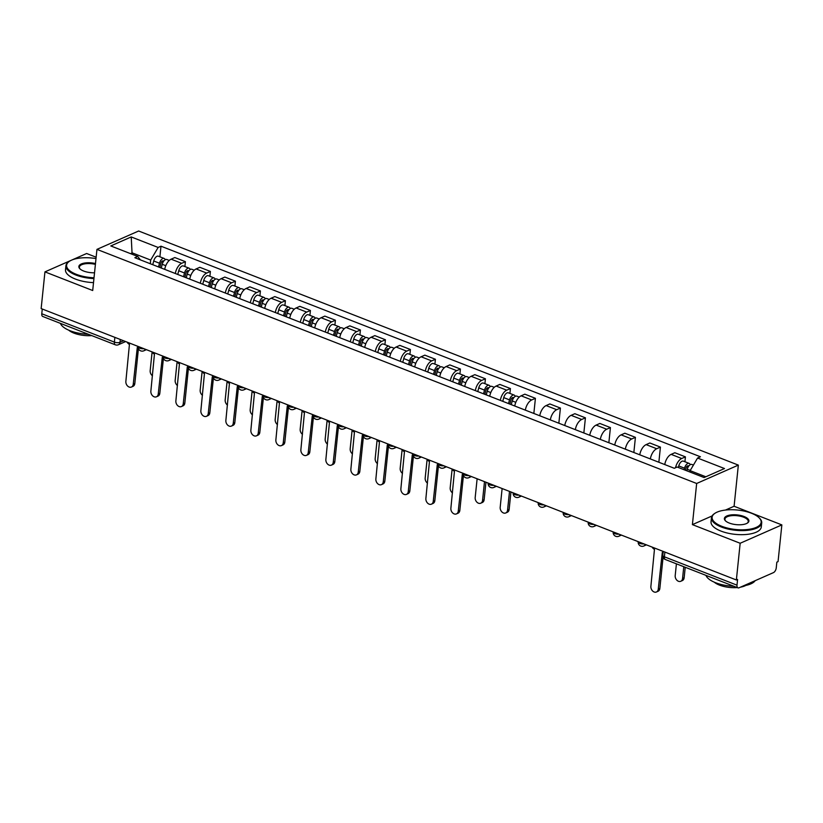 <?xml version="1.0" encoding="UTF-8"?>
<svg xmlns="http://www.w3.org/2000/svg" width="823" height="823" viewBox="0 0 823 823"><rect width="100%" height="100%" fill="white"/><g stroke="black" fill="none" stroke-linecap="round" stroke-linejoin="round"><path stroke-width="1.23" d="M96.147 257.218L86.631 253.505L72.013 259.945M740.165 543.262L781.85 524.899L734.095 506.258L738.344 465.108L138.645 231.006L96.949 249.379L696.659 483.482L692.4 524.621L740.165 543.262L736.369 579.978L41.15 308.584L44.946 271.878L92.701 290.519L96.949 249.379M781.85 524.899L778.054 561.615L776.84 562.15L776.254 567.87A4.043 2.119 111.3 0 1 773.435 572.623L739.044 587.787A4.043 2.119 111.3 0 1 737.953 587.859L665.354 559.517A4.043 2.119 -68.7 0 1 664.398 556.821L736.996 585.163A4.043 2.119 111.3 0 0 737.953 587.859M114.86 337.368L114.376 342.111A4.043 2.119 -68.7 0 0 115.333 344.806L42.734 316.464A4.043 2.119 -68.7 0 1 41.778 313.769L114.376 342.111A4.043 1.605 5.9 0 0 120.014 342.296L123.522 340.743M42.261 309.026L41.778 313.769M71.117 260.346L44.946 271.878M736.996 585.163L737.583 579.443L736.369 579.978M675.518 467.752A9.29 4.876 -68.7 0 1 681.711 458.504L685.425 456.868L674.839 452.732L671.136 454.368A9.29 4.876 111.3 0 0 664.768 464.573M684.921 461.744L685.425 456.868M650.345 458.936A9.29 4.876 -68.7 0 1 656.713 448.741L660.416 447.105L649.841 442.98L646.137 444.615A9.29 4.876 111.3 0 0 639.769 454.81M658.853 462.259L660.416 447.105M625.346 449.183A9.29 4.876 -68.7 0 1 631.714 438.978L635.418 437.342L624.842 433.217L621.139 434.853A9.29 4.876 111.3 0 0 614.76 445.048M633.854 452.496L635.418 437.342M600.337 439.42A9.29 4.876 -68.7 0 1 606.716 429.225L610.419 427.59L599.844 423.454L596.13 425.09A9.29 4.876 111.3 0 0 589.762 435.285M608.855 442.743L610.419 427.59M575.339 429.657A9.29 4.876 -68.7 0 1 581.707 419.463L585.42 417.827L574.845 413.702L571.131 415.337A9.29 4.876 111.3 0 0 564.763 425.532M583.846 432.98L585.42 417.827M550.34 419.895A9.29 4.876 -68.7 0 1 556.708 409.7L560.412 408.064L549.836 403.939L546.133 405.574A9.29 4.876 111.3 0 0 539.765 415.769M558.848 423.217L560.412 408.064M525.341 410.142A9.29 4.876 -68.7 0 1 531.709 399.947L535.413 398.311L524.837 394.176L521.134 395.812A9.29 4.876 111.3 0 0 514.766 406.006M533.849 413.465L535.413 398.311M500.343 400.379A9.29 4.876 -68.7 0 1 506.711 390.184L510.414 388.549L499.839 384.423L496.135 386.049A9.29 4.876 111.3 0 0 489.757 396.254M509.91 393.425L510.414 388.549M475.334 390.616A9.29 4.876 -68.7 0 1 481.702 380.421L485.416 378.786L474.84 374.66L471.126 376.296A9.29 4.876 111.3 0 0 464.758 386.491M484.912 383.662L485.416 378.786M450.335 380.864A9.29 4.876 -68.7 0 1 456.703 370.659L460.417 369.033L449.831 364.898L446.128 366.533A9.29 4.876 111.3 0 0 439.76 376.728M459.913 373.909L460.417 369.033M425.337 371.101A9.29 4.876 -68.7 0 1 431.705 360.906L435.408 359.27L424.833 355.145L421.129 356.771A9.29 4.876 111.3 0 0 414.761 366.976M434.904 364.147L435.408 359.27M400.338 361.338A9.29 4.876 -68.7 0 1 406.706 351.143L410.41 349.508L399.834 345.382L396.13 347.018A9.29 4.876 111.3 0 0 389.752 357.213M409.905 354.384L410.41 349.508M375.329 351.586A9.29 4.876 -68.7 0 1 381.707 341.38L385.411 339.755L374.835 335.619L371.122 337.255A9.29 4.876 111.3 0 0 364.754 347.45M384.907 344.631L385.411 339.755M350.331 341.823A9.29 4.876 -68.7 0 1 356.698 331.628L360.412 329.992L349.837 325.867L346.123 327.492A9.29 4.876 111.3 0 0 339.755 337.697M359.908 334.868L360.412 329.992M325.332 332.06A9.29 4.876 -68.7 0 1 331.7 321.865L335.403 320.229L324.828 316.104L321.124 317.74A9.29 4.876 111.3 0 0 314.756 327.935M334.899 325.106L335.403 320.229M300.333 322.307A9.29 4.876 -68.7 0 1 306.701 312.102L310.405 310.477L299.829 306.341L296.126 307.977A9.29 4.876 111.3 0 0 289.758 318.172M309.901 315.353L310.405 310.477M275.335 312.545A9.29 4.876 -68.7 0 1 281.703 302.35L285.406 300.714L274.831 296.589L271.117 298.214A9.29 4.876 111.3 0 0 264.749 308.419M284.902 305.59L285.406 300.714M250.326 302.782A9.29 4.876 -68.7 0 1 256.694 292.587L260.407 290.951L249.832 286.826L246.118 288.462A9.29 4.876 111.3 0 0 239.75 298.656M259.903 295.827L260.407 290.951M225.327 293.029A9.29 4.876 -68.7 0 1 231.695 282.824L235.409 281.199L224.823 277.063L221.12 278.699A9.29 4.876 111.3 0 0 214.752 288.894M234.905 286.075L235.409 281.199M200.328 283.266A9.29 4.876 -68.7 0 1 206.696 273.071L210.4 271.436L199.824 267.3L196.121 268.936A9.29 4.876 111.3 0 0 189.753 279.141M209.896 276.312L210.4 271.436M175.33 273.503A9.29 4.876 -68.7 0 1 181.698 263.309L185.401 261.673L174.826 257.548L171.122 259.183A9.29 4.876 111.3 0 0 164.744 269.378M184.897 266.549L185.401 261.673M705.825 476.774L690.127 470.653L689.983 472.042M690.127 470.653L697.575 458.041L724.507 468.544L704.087 477.546L677.164 467.032L674.304 468.287L134.859 257.712L137.719 256.447L110.796 245.943L131.217 236.942L158.139 247.456L150.681 260.068L132.256 252.877L130.518 253.638M697.575 458.041L700.435 456.775L160.989 246.2L158.139 247.456M738.344 465.108L696.659 483.482M734.095 506.258L725.454 510.065M712.07 515.959L692.4 524.621M132.112 254.266L131.217 236.942M150.3 263.741L150.681 260.068M159.899 256.786L160.989 246.2M140.394 259.873L137.719 256.447M652.186 547.12A4.043 3.045 -113.8 0 0 654.46 549.311L650.89 586.305A4.65 3.498 -113.8 0 0 652.536 590.904A4.65 3.498 -113.8 0 0 656.445 591.994A4.65 3.498 -113.8 0 0 658.256 589.175L662.309 552.377A4.043 3.045 -113.8 0 0 663.091 552.572M663.071 557.243L659.84 588.486A4.65 3.498 66.2 0 1 658.03 591.295L656.445 591.994M686.835 470.807L687.246 469.244A5.051 2.644 -68.7 0 1 691.886 464.46L693.429 465.067M676.413 563.827L675.199 575.596A4.65 3.498 -113.8 0 0 676.845 580.184A4.65 3.498 -113.8 0 0 680.755 581.285A4.65 3.498 -113.8 0 0 682.565 578.466L683.779 566.708M685.425 470.262L685.981 468.143A2.428 1.276 -68.7 0 1 688.213 465.849A2.428 1.276 -68.7 0 1 688.625 466.26M684.108 469.748L684.52 468.184A5.051 2.644 -68.7 0 1 689.17 463.4A5.051 2.644 -68.7 0 1 690.219 464.717M678.347 467.495L678.749 465.931A5.051 2.644 -68.7 0 1 683.399 461.147L689.17 463.4M685.23 567.273L684.15 577.777A4.65 3.498 66.2 0 1 682.339 580.585L680.755 581.285M751.471 513.243A24.649 9.773 5.9 0 0 714.961 513.285A24.649 9.773 5.9 0 0 721.812 526.309A24.649 9.773 5.9 0 0 751.759 528.819A24.649 9.773 5.9 0 0 759.187 517.862A24.649 9.773 5.9 0 0 751.471 513.243M759.434 518.109A25.256 10.01 -174.1 0 1 759.691 518.367A25.256 10.01 -174.1 0 1 761.707 522.924A25.256 10.01 -174.1 0 1 747.305 530.351A25.256 10.01 -174.1 0 1 721.39 527.018A25.256 10.01 -174.1 0 1 711.463 517.729A25.256 10.01 -174.1 0 1 714.374 513.686A25.256 10.01 -174.1 0 1 714.673 513.48M744.054 516.505A12.324 4.887 -174.1 0 1 747.479 523.016A12.324 4.887 -174.1 0 1 729.229 523.037A12.324 4.887 -174.1 0 1 725.372 520.733A12.324 4.887 -174.1 0 1 729.085 515.249A12.324 4.887 -174.1 0 1 744.054 516.505M747.171 523.212A11.717 4.65 5.9 0 0 748.241 521.525A11.717 4.65 5.9 0 0 743.632 517.214A11.717 4.65 5.9 0 0 731.606 515.671A11.717 4.65 5.9 0 0 724.929 519.118A11.717 4.65 5.9 0 0 725.639 520.98M733.951 586.295A25.256 10.01 -174.1 0 1 715.64 582.735A25.256 10.01 -174.1 0 1 705.959 575.37M737.254 587.581A18.188 7.212 -174.1 0 1 719.446 585.102A18.188 7.212 -174.1 0 1 714.251 582.159M761.707 522.924L761.285 526.977A25.256 10.01 -174.1 0 1 746.883 534.415A25.256 10.01 -174.1 0 1 720.969 531.082A25.256 10.01 -174.1 0 1 711.041 521.792L711.463 517.729M745.803 585.42A18.188 7.212 -174.1 0 1 740.371 587.19M755.164 580.678A25.256 10.01 -174.1 0 1 743.457 585.842M96.003 258.576A24.649 9.773 5.9 0 0 69.43 261.292A24.649 9.773 5.9 0 0 76.282 274.306A24.649 9.773 5.9 0 0 94.017 277.773M93.935 278.575A25.256 10.01 -174.1 0 1 75.86 275.026A25.256 10.01 -174.1 0 1 65.922 265.736A25.256 10.01 -174.1 0 1 68.834 261.683A25.256 10.01 -174.1 0 1 69.142 261.488M94.532 272.783A12.324 4.887 -174.1 0 1 83.689 271.045A12.324 4.887 -174.1 0 1 79.831 268.73A12.324 4.887 -174.1 0 1 82.259 263.607A12.324 4.887 -174.1 0 1 95.489 263.566M88.421 334.292A25.256 10.01 -174.1 0 1 70.099 330.743A25.256 10.01 -174.1 0 1 60.429 323.367M91.723 335.589A18.188 7.212 -174.1 0 1 73.916 333.109A18.188 7.212 -174.1 0 1 68.71 330.167M93.513 282.628A25.256 10.01 -174.1 0 1 75.438 279.079A25.256 10.01 -174.1 0 1 65.511 269.79L65.922 265.736M95.406 264.378A11.717 4.65 5.9 0 0 79.389 267.125A11.717 4.65 5.9 0 0 80.098 268.987M452.177 469.038A4.043 3.045 -113.8 0 0 454.45 471.229L450.881 508.223A4.65 3.498 -113.8 0 0 452.537 512.822A4.65 3.498 -113.8 0 0 456.436 513.912A4.65 3.498 -113.8 0 0 458.257 511.104L462.31 474.295A4.043 3.045 -113.8 0 0 463.195 474.501M463.442 475.478L459.831 510.404A4.65 3.498 66.2 0 1 458.02 513.223L456.436 513.912M427.178 459.275A4.043 3.045 -113.8 0 0 429.452 461.477L425.882 498.471A4.65 3.498 -113.8 0 0 427.528 503.059A4.65 3.498 -113.8 0 0 431.437 504.16A4.65 3.498 -113.8 0 0 433.248 501.341L437.301 464.542A4.043 3.045 -113.8 0 0 438.186 464.738M438.443 465.715L434.832 500.651A4.65 3.498 66.2 0 1 433.021 503.46L431.437 504.16M402.169 449.523A4.043 3.045 -113.8 0 0 404.453 451.714L400.883 488.708A4.65 3.498 -113.8 0 0 402.529 493.306A4.65 3.498 -113.8 0 0 406.439 494.397A4.65 3.498 -113.8 0 0 408.249 491.588L412.302 454.78A4.043 3.045 -113.8 0 0 413.187 454.985M413.444 455.952L409.833 490.889A4.65 3.498 66.2 0 1 408.023 493.697L406.439 494.397M377.171 439.76A4.043 3.045 -113.8 0 0 379.454 441.951L375.874 478.945A4.65 3.498 -113.8 0 0 377.531 483.543A4.65 3.498 -113.8 0 0 381.44 484.634A4.65 3.498 -113.8 0 0 383.251 481.825L387.304 445.017A4.043 3.045 -113.8 0 0 388.189 445.222M388.435 446.2L384.835 481.126A4.65 3.498 66.2 0 1 383.014 483.945L381.44 484.634M352.172 429.997A4.043 3.045 -113.8 0 0 354.446 432.198L350.876 469.182A4.65 3.498 -113.8 0 0 352.532 473.781A4.65 3.498 -113.8 0 0 356.441 474.881A4.65 3.498 -113.8 0 0 358.252 472.063L362.305 435.264A4.043 3.045 -113.8 0 0 363.19 435.46M363.437 436.437L359.826 471.373A4.65 3.498 66.2 0 1 358.015 474.182L356.441 474.881M327.173 420.244A4.043 3.045 -113.8 0 0 329.447 422.436L325.877 459.429A4.65 3.498 -113.8 0 0 327.523 464.028A4.65 3.498 -113.8 0 0 331.432 465.118A4.65 3.498 -113.8 0 0 333.243 462.31L337.307 425.501A4.043 3.045 -113.8 0 0 338.181 425.697M338.438 426.674L334.827 461.61A4.65 3.498 66.2 0 1 333.017 464.419L331.432 465.118M302.175 410.482A4.043 3.045 -113.8 0 0 304.448 412.673L300.879 449.667A4.65 3.498 -113.8 0 0 302.525 454.265A4.65 3.498 -113.8 0 0 306.434 455.356A4.65 3.498 -113.8 0 0 308.244 452.547L312.298 415.738A4.043 3.045 -113.8 0 0 313.182 415.944M313.44 416.922L309.829 451.848A4.65 3.498 66.2 0 1 308.018 454.666L306.434 455.356M277.166 400.719A4.043 3.045 -113.8 0 0 279.45 402.92L275.87 439.904A4.65 3.498 -113.8 0 0 277.526 444.502A4.65 3.498 -113.8 0 0 281.435 445.603A4.65 3.498 -113.8 0 0 283.246 442.784L287.299 405.986A4.043 3.045 -113.8 0 0 288.184 406.181M288.441 407.159L284.83 442.095A4.65 3.498 66.2 0 1 283.009 444.904L281.435 445.603M252.167 390.966A4.043 3.045 -113.8 0 0 254.441 393.157L250.871 430.151A4.65 3.498 -113.8 0 0 252.527 434.75A4.65 3.498 -113.8 0 0 256.437 435.84A4.65 3.498 -113.8 0 0 258.247 433.021L262.3 396.223A4.043 3.045 -113.8 0 0 263.185 396.419M263.432 397.396L259.821 432.332A4.65 3.498 66.2 0 1 258.011 435.141L256.437 435.84M227.169 381.203A4.043 3.045 -113.8 0 0 229.442 383.395L225.872 420.388A4.65 3.498 -113.8 0 0 227.529 424.987A4.65 3.498 -113.8 0 0 231.428 426.077A4.65 3.498 -113.8 0 0 233.248 423.269L237.302 386.46A4.043 3.045 -113.8 0 0 238.186 386.666M238.433 387.643L234.822 422.569A4.65 3.498 66.2 0 1 233.012 425.388L231.428 426.077M202.17 371.44A4.043 3.045 -113.8 0 0 204.443 373.642L200.874 410.626A4.65 3.498 -113.8 0 0 202.52 415.224A4.65 3.498 -113.8 0 0 206.429 416.325A4.65 3.498 -113.8 0 0 208.24 413.506L212.293 376.708A4.043 3.045 -113.8 0 0 213.178 376.903M213.435 377.88L209.824 412.807A4.65 3.498 66.2 0 1 208.013 415.625L206.429 416.325M177.161 361.688A4.043 3.045 -113.8 0 0 179.445 363.879L175.875 400.873A4.65 3.498 -113.8 0 0 177.521 405.472A4.65 3.498 -113.8 0 0 181.43 406.562A4.65 3.498 -113.8 0 0 183.241 403.743L187.294 366.945A4.043 3.045 -113.8 0 0 188.179 367.14M188.436 368.118L184.825 403.054A4.65 3.498 66.2 0 1 183.015 405.862L181.43 406.562M152.162 351.925A4.043 3.045 -113.8 0 0 154.446 354.116L150.866 391.11A4.65 3.498 -113.8 0 0 152.522 395.709A4.65 3.498 -113.8 0 0 156.432 396.799A4.65 3.498 -113.8 0 0 158.242 393.991L162.296 357.182A4.043 3.045 -113.8 0 0 163.18 357.388M163.427 358.365L159.827 393.291A4.65 3.498 66.2 0 1 158.006 396.11L156.432 396.799M127.164 342.162A4.043 3.045 -113.8 0 0 129.437 344.353L125.868 381.347A4.65 3.498 -113.8 0 0 127.524 385.946A4.65 3.498 -113.8 0 0 131.433 387.047A4.65 3.498 -113.8 0 0 133.244 384.228L137.297 347.419A4.043 3.045 -113.8 0 0 138.182 347.625M138.429 348.602L134.818 383.528A4.65 3.498 66.2 0 1 133.007 386.347L131.433 387.047M511.268 404.649L512.245 400.935A5.051 2.644 -68.7 0 1 516.885 396.151L519.262 397.077M502.123 488.543L500.189 507.277A4.65 3.498 -113.8 0 0 501.845 511.875A4.65 3.498 -113.8 0 0 505.754 512.966A4.65 3.498 -113.8 0 0 507.565 510.157L509.499 491.413M509.859 404.093L510.98 399.824A2.428 1.276 -68.7 0 1 513.202 397.53A2.428 1.276 -68.7 0 1 513.624 397.941M508.542 403.579L509.519 399.865A5.051 2.644 -68.7 0 1 514.159 395.081A5.051 2.644 -68.7 0 1 515.219 396.398M502.771 401.326L503.748 397.612A5.051 2.644 -68.7 0 1 508.388 392.828L514.159 395.081M510.949 491.979L509.139 509.458A4.65 3.498 66.2 0 1 507.328 512.266L505.754 512.966M486.27 394.886L487.237 391.172A5.051 2.644 -68.7 0 1 491.887 386.388L494.263 387.314M477.124 478.78L475.19 497.514A4.65 3.498 -113.8 0 0 476.836 502.112A4.65 3.498 -113.8 0 0 480.745 503.203A4.65 3.498 -113.8 0 0 482.556 500.394L484.5 481.661M484.85 394.34L485.971 390.071A2.428 1.276 -68.7 0 1 488.204 387.767A2.428 1.276 -68.7 0 1 488.625 388.178M483.543 393.826L484.51 390.112A5.051 2.644 -68.7 0 1 489.16 385.329A5.051 2.644 -68.7 0 1 490.22 386.635M477.772 391.573L478.749 387.859A5.051 2.644 -68.7 0 1 483.389 383.076L489.16 385.329M485.951 482.227L484.14 499.695A4.65 3.498 66.2 0 1 482.329 502.514L480.745 503.203M461.261 385.123L462.238 381.409A5.051 2.644 -68.7 0 1 466.878 376.625L469.264 377.562M452.125 469.017L450.191 487.751A4.65 3.498 -113.8 0 0 452.465 492.895M459.851 384.578L460.973 380.308A2.428 1.276 -68.7 0 1 463.205 378.014A2.428 1.276 -68.7 0 1 463.616 378.426M458.545 384.063L459.512 380.349A5.051 2.644 -68.7 0 1 464.162 375.566A5.051 2.644 -68.7 0 1 465.211 376.883M452.773 381.81L453.74 378.096A5.051 2.644 -68.7 0 1 458.39 373.313L464.162 375.566M436.262 375.37L437.239 371.657A5.051 2.644 -68.7 0 1 441.879 366.873L444.266 367.799M427.127 459.255L425.182 477.998A4.65 3.498 -113.8 0 0 427.466 483.142M434.853 374.815L435.974 370.545A2.428 1.276 -68.7 0 1 438.206 368.251A2.428 1.276 -68.7 0 1 438.618 368.663M433.536 374.3L434.513 370.587A5.051 2.644 -68.7 0 1 439.153 365.803A5.051 2.644 -68.7 0 1 440.212 367.12M427.765 372.047L428.742 368.334A5.051 2.644 -68.7 0 1 433.392 363.55L439.153 365.803M411.263 365.607L412.241 361.894A5.051 2.644 -68.7 0 1 416.88 357.11L419.257 358.036M402.118 449.502L400.184 468.236A4.65 3.498 -113.8 0 0 402.468 473.379M409.854 365.062L410.975 360.793A2.428 1.276 -68.7 0 1 413.197 358.489A2.428 1.276 -68.7 0 1 413.619 358.9M408.537 364.548L409.515 360.824A5.051 2.644 -68.7 0 1 414.154 356.05A5.051 2.644 -68.7 0 1 415.214 357.357M402.766 362.295L403.743 358.581A5.051 2.644 -68.7 0 1 408.383 353.797L414.154 356.05M386.265 355.845L387.232 352.131A5.051 2.644 -68.7 0 1 391.882 347.347L394.258 348.283M377.119 439.739L375.185 458.473A4.65 3.498 -113.8 0 0 377.459 463.616M384.855 355.299L385.966 351.03A2.428 1.276 -68.7 0 1 388.199 348.736A2.428 1.276 -68.7 0 1 388.621 349.147M383.539 354.785L384.516 351.071A5.051 2.644 -68.7 0 1 389.156 346.288A5.051 2.644 -68.7 0 1 390.215 347.604M377.767 352.532L378.745 348.818A5.051 2.644 -68.7 0 1 383.384 344.035L389.156 346.288M361.256 346.092L362.233 342.368A5.051 2.644 -68.7 0 1 366.883 337.595L369.26 338.52M352.121 429.976L350.186 448.72A4.65 3.498 -113.8 0 0 352.46 453.864M359.846 345.537L360.968 341.267A2.428 1.276 -68.7 0 1 363.2 338.973A2.428 1.276 -68.7 0 1 363.622 339.385M358.54 345.022L359.507 341.308A5.051 2.644 -68.7 0 1 364.157 336.525A5.051 2.644 -68.7 0 1 365.206 337.841M352.769 342.769L353.746 339.055A5.051 2.644 -68.7 0 1 358.386 334.272L364.157 336.525M336.257 336.329L337.235 332.615A5.051 2.644 -68.7 0 1 341.874 327.832L344.261 328.758M327.122 420.224L325.188 438.957A4.65 3.498 -113.8 0 0 327.461 444.101M334.848 335.774L335.969 331.504A2.428 1.276 -68.7 0 1 338.202 329.21A2.428 1.276 -68.7 0 1 338.613 329.622M333.531 335.27L334.508 331.546A5.051 2.644 -68.7 0 1 339.148 326.762A5.051 2.644 -68.7 0 1 340.208 328.079M327.77 333.017L328.737 329.293A5.051 2.644 -68.7 0 1 333.387 324.519L339.148 326.762M311.259 326.566L312.236 322.853A5.051 2.644 -68.7 0 1 316.876 318.069L319.252 319.005M302.113 410.461L300.179 429.195A4.65 3.498 -113.8 0 0 302.463 434.338M309.849 326.021L310.971 321.752A2.428 1.276 -68.7 0 1 313.193 319.458A2.428 1.276 -68.7 0 1 313.614 319.859M308.532 325.507L309.51 321.793A5.051 2.644 -68.7 0 1 314.149 317.009A5.051 2.644 -68.7 0 1 315.209 318.326M302.761 323.254L303.738 319.54A5.051 2.644 -68.7 0 1 308.378 314.756L314.149 317.009M286.26 316.814L287.237 313.09A5.051 2.644 -68.7 0 1 291.877 308.316L294.253 309.242M277.114 400.698L275.18 419.442A4.65 3.498 -113.8 0 0 277.454 424.575M284.851 316.258L285.972 311.989A2.428 1.276 -68.7 0 1 288.194 309.695A2.428 1.276 -68.7 0 1 288.616 310.106M283.534 315.744L284.511 312.03A5.051 2.644 -68.7 0 1 289.151 307.246A5.051 2.644 -68.7 0 1 290.21 308.563M277.762 313.491L278.74 309.777A5.051 2.644 -68.7 0 1 283.379 304.994L289.151 307.246M261.261 307.051L262.228 303.337A5.051 2.644 -68.7 0 1 266.878 298.554L269.255 299.479M252.116 390.946L250.182 409.679A4.65 3.498 -113.8 0 0 252.455 414.823M259.842 306.495L260.963 302.226A2.428 1.276 -68.7 0 1 263.195 299.932A2.428 1.276 -68.7 0 1 263.617 300.344M258.535 305.991L259.502 302.267A5.051 2.644 -68.7 0 1 264.152 297.484A5.051 2.644 -68.7 0 1 265.212 298.8M252.764 303.738L253.741 300.014A5.051 2.644 -68.7 0 1 258.381 295.241L264.152 297.484M236.252 297.288L237.23 293.574A5.051 2.644 -68.7 0 1 241.869 288.791L244.256 289.717M227.117 381.183L225.183 399.916A4.65 3.498 -113.8 0 0 227.457 405.06M234.843 296.743L235.964 292.474A2.428 1.276 -68.7 0 1 238.197 290.18A2.428 1.276 -68.7 0 1 238.608 290.581M233.537 296.229L234.504 292.515A5.051 2.644 -68.7 0 1 239.154 287.731A5.051 2.644 -68.7 0 1 240.203 289.038M227.765 293.976L228.732 290.262A5.051 2.644 -68.7 0 1 233.382 285.478L239.154 287.731M211.254 287.536L212.231 283.812A5.051 2.644 -68.7 0 1 216.871 279.028L219.257 279.964M202.119 371.42L200.174 390.164A4.65 3.498 -113.8 0 0 202.458 395.297M209.844 286.98L210.966 282.711A2.428 1.276 -68.7 0 1 213.188 280.417A2.428 1.276 -68.7 0 1 213.61 280.828M208.528 286.466L209.505 282.752A5.051 2.644 -68.7 0 1 214.145 277.968A5.051 2.644 -68.7 0 1 215.204 279.285M202.756 284.213L203.734 280.499A5.051 2.644 -68.7 0 1 208.384 275.715L214.145 277.968M186.255 277.773L187.233 274.059A5.051 2.644 -68.7 0 1 191.872 269.275L194.249 270.201M177.11 361.667L175.176 380.401A4.65 3.498 -113.8 0 0 177.459 385.545M184.846 277.217L185.967 272.948A2.428 1.276 -68.7 0 1 188.189 270.654A2.428 1.276 -68.7 0 1 188.611 271.065M183.529 276.713L184.506 272.989A5.051 2.644 -68.7 0 1 189.146 268.205A5.051 2.644 -68.7 0 1 190.206 269.522M177.758 274.46L178.735 270.736A5.051 2.644 -68.7 0 1 183.375 265.952L189.146 268.205M161.257 268.01L162.224 264.296A5.051 2.644 -68.7 0 1 166.874 259.512L169.25 260.438M152.111 351.905L150.177 370.638A4.65 3.498 -113.8 0 0 152.45 375.782M159.847 267.465L160.958 263.195A2.428 1.276 -68.7 0 1 163.191 260.901A2.428 1.276 -68.7 0 1 163.612 261.303M158.53 266.95L159.508 263.237A5.051 2.644 -68.7 0 1 164.147 258.453A5.051 2.644 -68.7 0 1 165.207 259.759M152.759 264.697L153.736 260.984A5.051 2.644 -68.7 0 1 158.376 256.2L164.147 258.453M138.192 346.473L138.171 346.699A4.043 1.605 5.9 0 0 139.756 348.18A4.043 1.605 5.9 0 0 143.932 348.715M163.191 356.225L163.17 356.452A4.043 1.605 5.9 0 0 164.754 357.943A4.043 1.605 5.9 0 0 168.941 358.468M188.189 365.988L188.169 366.214A4.043 1.605 5.9 0 0 189.753 367.696A4.043 1.605 5.9 0 0 193.94 368.231M213.188 375.751L213.167 375.977A4.043 1.605 5.9 0 0 214.762 377.459A4.043 1.605 5.9 0 0 218.939 377.994M238.197 385.503L238.166 385.73A4.043 1.605 5.9 0 0 239.76 387.221A4.043 1.605 5.9 0 0 243.937 387.746M263.195 395.266L263.175 395.493A4.043 1.605 5.9 0 0 264.759 396.984A4.043 1.605 5.9 0 0 268.936 397.509M288.194 405.029L288.173 405.255A4.043 1.605 5.9 0 0 289.758 406.737A4.043 1.605 5.9 0 0 293.945 407.272M313.193 414.782L313.172 415.008A4.043 1.605 5.9 0 0 314.767 416.5A4.043 1.605 5.9 0 0 318.943 417.024M338.202 424.545L338.171 424.771A4.043 1.605 5.9 0 0 339.765 426.263A4.043 1.605 5.9 0 0 343.942 426.787M363.2 434.307L363.18 434.534A4.043 1.605 5.9 0 0 364.764 436.015A4.043 1.605 5.9 0 0 368.941 436.55M388.199 444.07L388.178 444.286A4.043 1.605 5.9 0 0 389.763 445.778A4.043 1.605 5.9 0 0 393.95 446.313M413.197 453.823L413.177 454.049A4.043 1.605 5.9 0 0 414.761 455.541A4.043 1.605 5.9 0 0 418.948 456.065M438.206 463.586L438.175 463.812A4.043 1.605 5.9 0 0 439.77 465.293A4.043 1.605 5.9 0 0 443.947 465.828M463.205 473.348L463.174 473.575A4.043 1.605 5.9 0 0 464.769 475.056A4.043 1.605 5.9 0 0 468.945 475.591M488.204 483.101L488.183 483.327A4.043 1.605 5.9 0 0 489.767 484.819A4.043 1.605 5.9 0 0 493.944 485.344M513.202 492.864L513.182 493.09A4.043 1.605 5.9 0 0 514.766 494.572A4.043 1.605 5.9 0 0 518.953 495.107M538.201 502.627L538.18 502.853A4.043 1.605 5.9 0 0 539.775 504.334A4.043 1.605 5.9 0 0 543.952 504.869M563.21 512.379L563.179 512.606A4.043 1.605 5.9 0 0 564.773 514.097A4.043 1.605 5.9 0 0 568.95 514.622M588.208 522.142L588.188 522.368A4.043 1.605 5.9 0 0 589.772 523.85A4.043 1.605 5.9 0 0 593.949 524.385M613.207 531.905L613.186 532.131A4.043 1.605 5.9 0 0 614.771 533.613A4.043 1.605 5.9 0 0 618.958 534.148M638.206 541.657L638.185 541.884A4.043 1.605 5.9 0 0 639.769 543.375A4.043 1.605 5.9 0 0 643.956 543.9M120.302 339.488L120.014 342.296A4.043 3.045 -113.8 0 1 118.43 344.734L125.631 341.566M196.121 268.936L206.696 273.071M221.12 278.699L231.695 282.824M246.118 288.462L256.694 292.587M271.117 298.214L281.703 302.35M296.126 307.977L306.701 312.102M321.124 317.74L331.7 321.865M346.123 327.492L356.698 331.628M371.122 337.255L381.707 341.38M396.13 347.018L406.706 351.143M421.129 356.771L431.705 360.906M446.128 366.533L456.703 370.659M471.126 376.296L481.702 380.421M496.135 386.049L506.711 390.184M521.134 395.812L531.709 399.947M546.133 405.574L556.708 409.7M571.131 415.337L581.707 419.463M596.13 425.09L606.716 429.225M621.139 434.853L631.714 438.978M646.137 444.615L656.713 448.741M671.136 454.368L681.711 458.504M171.122 259.183L181.698 263.309M645.222 544.404A4.043 3.045 66.2 0 1 643.833 545.999L646.415 544.867M620.223 534.641A4.043 3.045 66.2 0 1 618.834 536.236L621.416 535.104M595.224 524.879A4.043 3.045 66.2 0 1 593.836 526.483L596.408 525.341M570.226 515.126A4.043 3.045 66.2 0 1 568.827 516.721L571.409 515.589M545.217 505.363A4.043 3.045 66.2 0 1 543.828 506.958L546.41 505.826M520.218 495.6A4.043 3.045 66.2 0 1 518.829 497.205L521.412 496.063M495.22 485.848A4.043 3.045 66.2 0 1 493.831 487.442L496.403 486.311M470.221 476.085A4.043 3.045 66.2 0 1 468.832 477.679L471.404 476.548M445.222 466.322A4.043 3.045 66.2 0 1 443.823 467.927L446.405 466.785M420.214 456.559A4.043 3.045 66.2 0 1 418.825 458.164L421.407 457.032M395.215 446.807A4.043 3.045 66.2 0 1 393.826 448.401L396.408 447.27M370.216 437.044A4.043 3.045 66.2 0 1 368.827 438.649L371.399 437.507M345.218 427.281A4.043 3.045 66.2 0 1 343.819 428.886L346.401 427.744M320.209 417.528A4.043 3.045 66.2 0 1 318.82 419.123L321.402 417.991M295.21 407.766A4.043 3.045 66.2 0 1 293.821 409.37L296.403 408.229M270.211 398.003A4.043 3.045 66.2 0 1 268.823 399.608L271.395 398.466M245.213 388.25A4.043 3.045 66.2 0 1 243.824 389.845L246.396 388.713M220.214 378.487A4.043 3.045 66.2 0 1 218.815 380.082L221.397 378.95M195.205 368.725A4.043 3.045 66.2 0 1 193.817 370.329L196.399 369.188M170.207 358.972A4.043 3.045 66.2 0 1 168.818 360.567L171.4 359.435M145.208 349.209A4.043 3.045 66.2 0 1 143.819 350.804L146.391 349.672M663.215 551.42L662.803 555.34A4.043 1.605 5.9 0 0 664.398 556.821L664.881 552.079M658.256 589.175L659.84 588.486M687.246 469.244L690.26 470.427M686.691 466.641L688.059 467.176M678.749 465.931L684.52 468.184M684.15 577.777L682.565 578.466M458.257 511.104L459.831 510.404M433.248 501.341L434.832 500.651M408.249 491.588L409.833 490.889M383.251 481.825L384.835 481.126M358.252 472.063L359.826 471.373M333.243 462.31L334.827 461.61M308.244 452.547L309.829 451.848M283.246 442.784L284.83 442.095M258.247 433.021L259.821 432.332M233.248 423.269L234.822 422.569M208.24 413.506L209.824 412.807M183.241 403.743L184.825 403.054M158.242 393.991L159.827 393.291M133.244 384.228L134.818 383.528M512.245 400.935L515.795 402.324M511.69 398.332L513.048 398.867M503.748 397.612L509.519 399.865M509.139 509.458L507.565 510.157M487.237 391.172L490.796 392.561M486.681 388.569L488.049 389.104M478.749 387.859L484.51 390.112M484.14 499.695L482.556 500.394M462.238 381.409L465.797 382.798M461.682 378.806L463.051 379.341M453.74 378.096L459.512 380.349M437.239 371.657L440.799 373.045M436.684 369.054L438.052 369.578M428.742 368.334L434.513 370.587M412.241 361.894L415.79 363.282M411.685 359.291L413.053 359.826M403.743 358.581L409.515 360.824M387.232 352.131L390.791 353.52M386.676 349.528L388.045 350.063M378.745 348.818L384.516 351.071M362.233 342.368L365.793 343.757M361.678 339.776L363.046 340.3M353.746 339.055L359.507 341.308M337.235 332.615L340.794 334.004M336.679 330.013L338.047 330.548M328.737 329.293L334.508 331.546M312.236 322.853L315.795 324.241M311.68 320.25L313.049 320.785M303.738 319.54L309.51 321.793M287.237 313.09L290.786 314.479M286.682 310.487L288.04 311.022M278.74 309.777L284.511 312.03M262.228 303.337L265.788 304.726M261.673 300.734L263.041 301.269M253.741 300.014L259.502 302.267M237.23 293.574L240.789 294.963M236.674 290.972L238.042 291.507M228.732 290.262L234.504 292.515M212.231 283.812L215.791 285.2M211.676 281.209L213.044 281.744M203.734 280.499L209.505 282.752M187.233 274.059L190.782 275.448M186.677 271.456L188.045 271.991M178.735 270.736L184.506 272.989M162.224 264.296L165.783 265.685M161.668 261.693L163.036 262.228M153.736 260.984L159.508 263.237M638.185 541.884A4.043 4.043 0 0 0 643.833 545.999M613.186 532.131A4.043 4.043 0 0 0 618.834 536.236M588.188 522.368A4.043 4.043 0 0 0 593.836 526.483M563.179 512.606A4.043 4.043 0 0 0 568.827 516.721M538.18 502.853A4.043 4.043 0 0 0 543.828 506.958M513.182 493.09A4.043 4.043 0 0 0 518.829 497.205M488.183 483.327A4.043 4.043 0 0 0 493.831 487.442M463.174 473.575A4.043 4.043 0 0 0 468.832 477.679M438.175 463.812A4.043 4.043 0 0 0 443.823 467.927M413.177 454.049A4.043 4.043 0 0 0 418.825 458.164M388.178 444.286A4.043 4.043 0 0 0 393.826 448.401M363.18 434.534A4.043 4.043 0 0 0 368.827 438.649M338.171 424.771A4.043 4.043 0 0 0 343.819 428.886M313.172 415.008A4.043 4.043 0 0 0 318.82 419.123M288.173 405.255A4.043 4.043 0 0 0 293.821 409.37M263.175 395.493A4.043 4.043 0 0 0 268.823 399.608M238.166 385.73A4.043 4.043 0 0 0 243.824 389.845M213.167 375.977A4.043 4.043 0 0 0 218.815 380.082M188.169 366.214A4.043 4.043 0 0 0 193.817 370.329M163.17 356.452A4.043 4.043 0 0 0 168.818 360.567M138.171 346.699A4.043 4.043 0 0 0 143.819 350.804M115.333 344.806A4.043 4.043 0 0 0 118.43 344.734M662.803 555.34A4.043 4.043 0 0 0 665.354 559.517M714.961 513.285L714.374 513.686M69.43 261.292L68.834 261.683"/></g></svg>
